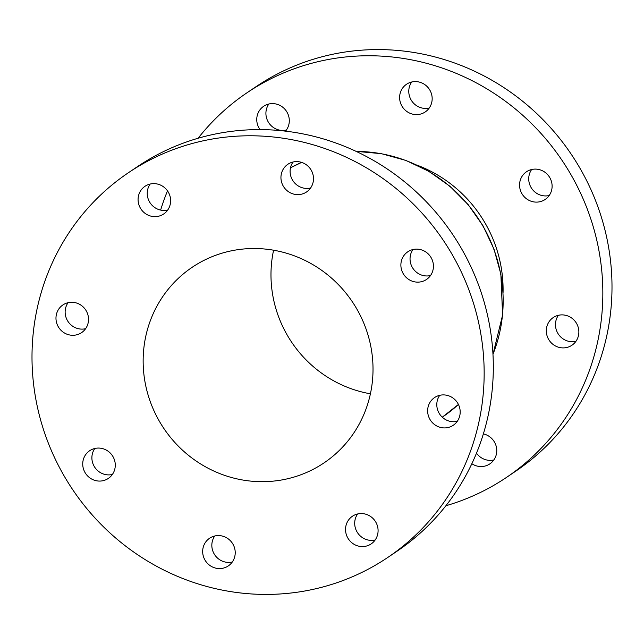 <?xml version="1.0" encoding="UTF-8"?>
<svg xmlns="http://www.w3.org/2000/svg" width="644" height="644" viewBox="0 0 644 644"><rect width="100%" height="100%" fill="white"/><g stroke="black" fill="none" stroke-linecap="round" stroke-linejoin="round"><path stroke-width="0.97" d="M88.252 316.317A16.704 16.084 56 0 1 81.587 332.634A16.704 16.084 56 0 1 56.253 321.251A16.704 16.084 56 0 1 62.911 304.934A16.704 16.084 56 0 1 88.252 316.317M85.604 328.706A16.704 16.084 56 0 1 65.414 315.077A16.704 16.084 56 0 1 68.063 302.688M115.002 462.102A16.704 16.084 56 0 1 108.345 478.42A16.704 16.084 56 0 1 83.004 467.029A16.704 16.084 56 0 1 89.669 450.719A16.704 16.084 56 0 1 115.002 462.102M112.354 474.483A16.704 16.084 56 0 1 92.164 460.854A16.704 16.084 56 0 1 94.813 448.474M234.947 549.614A16.704 16.084 56 0 1 228.282 565.931A16.704 16.084 56 0 1 202.949 554.548A16.704 16.084 56 0 1 209.606 538.231A16.704 16.084 56 0 1 234.947 549.614M232.299 562.003A16.704 16.084 56 0 1 212.109 548.374A16.704 16.084 56 0 1 214.758 535.985M377.811 527.597A16.704 16.084 56 0 1 371.153 543.914A16.704 16.084 56 0 1 345.812 532.532A16.704 16.084 56 0 1 352.469 516.214A16.704 16.084 56 0 1 377.811 527.597M375.162 539.986A16.704 16.084 56 0 1 354.973 526.349A16.704 16.084 56 0 1 357.621 513.968M459.913 408.948A16.704 16.084 56 0 1 453.255 425.265A16.704 16.084 56 0 1 427.914 413.875A16.704 16.084 56 0 1 434.571 397.565A16.704 16.084 56 0 1 459.913 408.948M457.264 421.329A16.704 16.084 56 0 1 437.075 407.7A16.704 16.084 56 0 1 439.723 395.319M433.154 263.163A16.704 16.084 56 0 1 426.497 279.48A16.704 16.084 56 0 1 401.156 268.097A16.704 16.084 56 0 1 407.821 251.78A16.704 16.084 56 0 1 433.154 263.163M430.506 275.552A16.704 16.084 56 0 1 410.317 261.923A16.704 16.084 56 0 1 412.965 249.534M313.217 175.651A16.704 16.084 56 0 1 306.552 191.968A16.704 16.084 56 0 1 281.219 180.578A16.704 16.084 56 0 1 287.876 164.268A16.704 16.084 56 0 1 313.217 175.651M310.569 188.032A16.704 16.084 56 0 1 290.38 174.403A16.704 16.084 56 0 1 293.028 162.022M170.354 197.668A16.704 16.084 56 0 1 163.689 213.985A16.704 16.084 56 0 1 138.355 202.602A16.704 16.084 56 0 1 145.013 186.285A16.704 16.084 56 0 1 170.354 197.668M167.706 210.049A16.704 16.084 56 0 1 147.516 196.42A16.704 16.084 56 0 1 150.165 184.039M128.381 172.745L137.542 166.571A231.993 223.339 56 0 1 489.456 324.673A231.993 223.339 56 0 1 396.937 551.272L387.777 557.454A231.993 223.339 56 0 1 35.863 399.344A231.993 223.339 56 0 1 128.381 172.745A231.993 223.339 56 0 1 480.295 330.855A231.993 223.339 56 0 1 387.777 557.454M429.242 108.015A16.704 16.084 56 0 1 409.053 94.386A16.704 16.084 56 0 1 411.701 81.997M431.891 95.626A16.704 16.084 56 0 1 425.233 111.943A16.704 16.084 56 0 1 399.892 100.561A16.704 16.084 56 0 1 406.557 84.243A16.704 16.084 56 0 1 431.891 95.626M549.187 195.526A16.704 16.084 56 0 1 528.998 181.898A16.704 16.084 56 0 1 531.646 169.517M551.836 183.146A16.704 16.084 56 0 1 545.17 199.463A16.704 16.084 56 0 1 519.837 188.08A16.704 16.084 56 0 1 526.494 171.763A16.704 16.084 56 0 1 551.836 183.146M575.937 341.312A16.704 16.084 56 0 1 555.748 327.683A16.704 16.084 56 0 1 558.396 315.294M578.586 328.923A16.704 16.084 56 0 1 571.928 345.24A16.704 16.084 56 0 1 546.587 333.858A16.704 16.084 56 0 1 553.252 317.54A16.704 16.084 56 0 1 578.586 328.923M493.835 459.961A16.704 16.084 56 0 1 476.504 453.135M483.37 433.903A16.704 16.084 56 0 1 496.484 447.58A16.704 16.084 56 0 1 489.826 463.897A16.704 16.084 56 0 1 471.851 463.72M286.379 130.032A16.704 16.084 56 0 1 266.189 116.403A16.704 16.084 56 0 1 268.838 104.014M260.039 129.597A16.704 16.084 56 0 1 257.028 122.577A16.704 16.084 56 0 1 263.686 106.26A16.704 16.084 56 0 1 289.027 117.651A16.704 16.084 56 0 1 285.517 131.143M417.296 165.234A129.637 124.799 56 0 1 500.935 265.94A129.637 124.799 56 0 1 503.061 292.432M370.413 393.798A117.949 113.545 56 0 1 272.943 296.312A117.949 113.545 56 0 1 273.587 250.202M371.057 347.688A117.949 113.545 56 0 1 324.021 462.891A117.949 113.545 56 0 1 145.109 382.512A117.949 113.545 56 0 1 192.145 267.308A117.949 113.545 56 0 1 371.057 347.688M160.63 210.097A231.993 223.339 56 0 1 167.496 190.865M198.102 138.251A231.993 223.339 56 0 1 247.063 92.728A231.993 223.339 56 0 1 598.976 250.83A231.993 223.339 56 0 1 506.458 477.429A231.993 223.339 56 0 1 445.898 505.749M247.063 92.728L256.223 86.546A231.993 223.339 56 0 1 608.137 244.656A231.993 223.339 56 0 1 515.619 471.255L506.458 477.429M492.974 354.232A146.156 140.706 -124 0 0 500.726 274.312A146.156 140.706 -124 0 0 356.221 151.412M301.65 162.401A146.156 140.706 -124 0 0 290.492 167.77L301.642 162.393M442.436 417.071A146.156 140.706 -124 0 0 458.423 404.448L442.267 417.183M356.084 151.348L381.296 153.65L405.865 160.412L429.017 171.425L450.011 186.333L468.212 204.679L483.048 225.875L494.045 249.276L500.863 274.127L502.602 315.013L492.982 354.385"/></g></svg>
